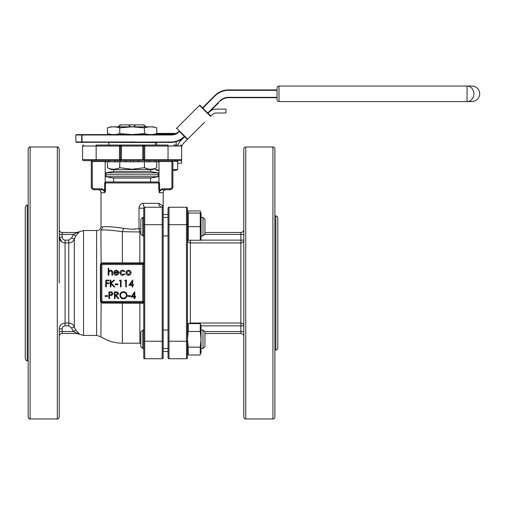 <?xml version="1.0" encoding="UTF-8"?>
<svg xmlns="http://www.w3.org/2000/svg" width="505" height="505" viewBox="0 0 505 505"><rect width="100%" height="100%" fill="white"/><g stroke="black" fill="none" stroke-linecap="round" stroke-linejoin="round"><path stroke-width="0.76" d="M75.826 134.993L75.826 141.987L81.677 141.987L81.677 134.993L75.826 134.993A0.391 0.391 0 0 1 76.217 134.601L170.942 134.601L153.394 134.601L156.765 133.572C152.655 134.904 148.546 134.904 144.43 133.572L132.095 134.582L119.754 133.572C115.645 134.904 111.529 134.904 107.42 133.572L107.42 127.866C111.529 126.534 115.645 126.534 119.754 127.866L132.095 126.856L144.43 127.866C148.546 126.534 152.655 126.534 156.765 127.866L156.765 133.572M157.901 181.964L105.179 181.964L157.901 181.964A0.972 0.833 -90 0 1 158.734 182.936L105.45 182.936L105.45 190.063L104.895 192.651C104.522 190.764 103.348 189.792 101.379 189.735L94.214 189.735L101.379 189.735L101.379 188.763L104.623 190.063L104.623 182.936L105.179 182.419L105.179 161.568L92.27 161.568L92.27 186.818A1.944 1.944 0 0 0 94.214 188.763L101.379 188.763M210.623 116.081A0.391 0.391 0 0 1 210.503 116.352A0.391 0.391 0 0 0 210.503 115.803A0.391 0.391 0 0 1 210.623 116.081M213.116 97.812L215.035 95.887L214.764 95.615L202.537 107.836L212.839 97.534L202.537 107.836L200.068 105.362L210.503 115.803M159.012 170.153L155.218 169.402L156.79 170.311L159.012 170.311M174.698 133.983L156.72 133.983L157.301 133.402L175.563 133.402L176.144 133.983M142.776 348.557L140.838 346.613L140.838 331.987L142.776 330.043L142.776 348.557L143.748 348.557M204.942 331.987L204.942 346.613L202.997 348.557L202.997 330.043L204.942 331.987M188.043 324.153A2.916 2.796 -0 0 0 187.456 325.769L187.456 224.7L187.456 341.26L187.456 325.769L188.251 323.598L200.264 323.598L200.264 331.45L200.264 323.598L201.053 325.769L201.028 352.894M201.028 339.297L200.264 331.45L188.251 331.45L187.481 339.297L188.251 347.15L188.251 355.002L200.264 355.002L200.264 347.15L201.028 339.297M188.251 323.598L188.251 331.45M142.776 235.917L140.838 233.973L140.838 219.347L142.776 217.402L142.776 235.917L143.748 235.917M204.942 219.347L204.942 233.973L202.997 235.917L202.997 217.402L204.942 219.347L202.997 217.402L201.053 217.402L202.997 217.402M163.178 217.402L163.178 208.186L163.178 224.7L163.178 217.402L168.032 217.402M201.028 213.059L201.028 240.26L200.264 240.26L200.264 213.059L200.996 213.059M168.032 341.26L186.484 341.26L186.484 224.7L169.005 224.7L169.005 358.739L186.484 358.739L169.005 358.739A0.972 0.972 0 0 1 168.032 357.767L168.032 208.186A0.972 0.972 0 0 1 169.005 207.22L186.484 207.22A0.972 0.972 0 0 1 187.456 208.186L187.456 213.135L188.251 213.059L188.251 240.26L187.519 240.26M201.053 240.121L243.795 240.121A2.916 2.796 0 0 1 240.879 242.918L190.372 242.918A2.916 2.796 0 0 1 187.456 240.191L187.481 240.26M120.177 124.893L135.902 124.893L133.396 126.831M107.42 127.866L110.797 126.831L153.394 126.831L156.765 127.866M204.601 122.26L187.702 139.159A0.391 0.391 0 0 1 187.153 139.159L179.187 131.186A11.653 11.653 0 0 1 170.942 134.601L170.942 134.993A12.044 12.044 0 0 0 179.464 131.464A12.044 12.044 0 0 1 170.942 134.993L82.018 134.993L82.018 142.372L76.217 142.372L170.942 141.987A19.038 19.038 0 0 0 184.407 136.407M120.228 160.596L120.228 161.802L117.646 161.802L117.646 160.596M126.515 160.596L126.515 161.802L124.987 161.802L124.987 160.596M133.585 160.596L133.585 161.802L130.606 161.802L130.606 160.596M139.203 160.596L139.203 161.802L137.669 161.802L137.669 160.596M146.538 160.596L146.538 161.802L143.957 161.802L143.957 160.596M107.42 161.802L107.42 167.704L111.422 169.573L152.762 169.573L156.765 167.704C152.624 169.73 148.514 169.73 144.43 167.704L147.492 168.828M107.42 167.704C111.504 169.73 115.613 169.73 119.754 167.704L132.095 169.244L144.43 167.704L144.43 161.802M116.674 168.834L113.587 169.244M150.547 169.573L150.547 171.511L113.638 171.511L105.867 172.88L158.317 172.88L157.983 174.793L106.208 174.793L105.867 172.88M105.867 176.706L113.638 178.082L150.547 178.082L158.317 176.706L105.867 176.706L106.208 174.793M122.38 302.407L122.38 343.198C114.585 343.154 107.426 340.995 100.905 336.728L101.12 302.047L101.877 302.407L142.492 302.407L142.776 301.977A0.972 0.543 180 0 1 143.748 302.52L143.369 303.24L102.376 303.069L100.905 302.369L100.407 301.144L100.407 264.816A0.972 0.328 180 0 0 100.905 264.525L100.905 301.434A0.972 0.972 0 0 0 101.877 302.407L101.877 301.434L142.776 301.434L142.776 264.525L143.748 264.525L143.748 301.453L142.776 301.447L143.748 301.434M173.72 145.055L178.076 145.055A9.715 9.715 0 0 1 180.563 140.807L184.685 136.685A19.424 19.424 0 0 1 170.942 142.372L135.081 142.372M77.745 333.489L73.326 331.545L71.533 327.922L68.768 325.839L65.076 325.839C63.276 326.047 62.304 327.057 62.159 328.869L59.243 328.869L59.243 331.545L59.243 328.869C59.571 325.346 61.515 323.402 65.076 323.042L68.768 323.042C71.476 323.194 73.326 324.526 74.304 327.044L75.681 329.885L79.115 333.83L78.351 333.938L83.527 335.427L83.527 230.532L78.351 232.022L79.115 232.123L75.681 236.075L74.304 238.916C73.332 241.428 71.489 242.76 68.768 242.918L65.076 242.918C61.522 242.564 59.584 240.62 59.243 237.091L59.243 196.817M59.243 369.142L59.243 331.545L73.326 331.545L75.681 329.885M30.104 418.961C29.631 419.459 28.987 418.809 28.166 417.023L28.166 148.937C28.987 147.151 29.631 146.501 30.104 146.999L30.104 418.961L57.305 418.961L57.305 146.999C57.778 146.501 58.422 147.151 59.243 148.937L59.243 282.977L59.243 237.091L61.825 241.927M28.166 148.937L28.166 194.873M27.194 360.684C26.721 361.176 26.071 360.532 25.25 358.739L25.25 207.22C26.071 205.428 26.721 204.784 27.194 205.276L27.194 360.684L28.166 360.684M245.733 418.961A1.944 1.944 0 0 1 243.795 417.023L243.795 148.937A1.944 1.944 0 0 1 245.733 146.999L245.733 418.961L272.934 418.961A1.944 1.944 0 0 0 274.878 417.023L274.878 371.087M272.934 418.961L272.934 146.999A1.944 1.944 0 0 1 274.878 148.937L274.878 417.023M274.878 194.873L274.878 148.937M275.844 349.997L275.844 215.957A1.944 1.944 0 0 1 277.788 217.901L277.788 348.059A1.944 1.944 0 0 1 275.844 349.997L274.878 349.997M173.859 160.596A0.972 0.972 0 0 0 172.887 161.568A0.972 0.972 0 0 1 173.859 160.596A0.972 0.972 0 0 0 172.887 161.568L172.887 186.818A2.916 2.916 0 0 1 169.977 189.735L162.806 189.735L162.806 188.763L159.567 190.063L159.567 182.936L159.012 182.419L159.012 161.568L158.425 160.596L158.4 161.802L158.81 161.802L158.81 160.83M180.657 160.596A0.972 0.972 0 0 0 181.63 159.624L181.63 146.027L181.63 159.624A0.972 0.972 0 0 1 180.657 160.596L144.72 160.596A0.972 0.972 0 0 1 143.748 159.624L143.748 146.027A0.972 0.972 0 0 1 144.72 145.055L132.095 145.055M272.934 146.999L245.733 146.999M275.844 215.957L274.878 215.957M101.821 226.928L102.458 226.985C100.527 226.568 100.527 226.568 102.458 226.985C106.101 226.297 113.101 226.758 123.46 228.38L132.095 229.251L139.001 228.689L139.001 208.186C139.21 205.295 140.649 203.679 143.319 203.332L158.86 203.332L162.408 205.428L163.178 207.22L162.982 206.412M105.324 191.351L105.45 190.063L104.623 190.063L104.895 192.651L101.013 192.651C100.842 190.877 99.87 189.905 98.096 189.735M205.289 110.582L208.035 113.335L207.757 113.057L219.984 100.83A12.044 12.044 0 0 1 228.5 97.307L277.062 97.307L277.062 97.692L228.5 97.692A11.653 11.653 0 0 0 220.256 101.107A11.653 11.653 0 0 1 228.5 97.692L228.5 97.307M202.814 108.114L215.035 95.887A19.038 19.038 0 0 1 228.5 90.313L277.062 90.313L277.062 99.636A1.944 1.944 0 0 0 279.006 101.581L467.056 101.581L279.006 101.581L279.006 86.039L471.979 86.039C476.701 86.5 479.289 89.088 479.75 93.81C479.289 98.526 476.701 101.12 471.979 101.581L467.056 101.581L467.056 86.039L279.006 86.039A1.944 1.944 0 0 0 277.062 87.977L277.062 93.81M129.103 142.372L129.103 141.987L135.081 141.987M121.408 160.596L121.408 159.624L119.464 159.624L119.464 160.596L83.527 160.596A0.972 0.972 0 0 1 82.555 159.624L82.555 146.027L96.152 146.027L96.152 145.055L119.464 145.055L119.464 146.027L96.152 146.027L96.152 159.624L119.464 159.624L119.464 146.027L121.408 146.027L121.408 145.055L119.464 145.055A0.972 0.972 0 0 1 120.436 146.027L120.436 159.624A0.972 0.972 0 0 1 119.464 160.596L142.776 160.596L142.776 146.027L121.408 146.027L121.408 159.624L143.748 159.624A0.972 0.972 0 0 0 144.72 160.596L144.72 159.624L168.032 159.624L168.032 146.027L144.72 146.027L144.72 159.624L143.748 159.624M119.464 145.055L142.776 145.055L142.776 146.027L144.72 146.027L144.72 145.055L168.032 145.055L168.032 146.027L181.63 146.027A0.972 0.972 0 0 0 180.657 145.055A0.972 0.972 0 0 1 181.63 146.027M144.72 145.055L142.776 145.055M97.755 145.055L99.378 145.055M155.95 145.055L154.625 145.055M142.776 217.402L143.748 217.402L143.748 208.186A0.972 0.972 0 0 1 144.72 207.22L162.206 207.22L163.001 207.637L162.206 207.22A0.972 0.972 0 0 1 163.001 207.637L163.178 208.111M143.748 341.26L162.206 341.26L162.206 224.7L144.72 224.7L144.72 358.739L162.206 358.739L144.72 358.739A0.972 0.972 0 0 1 143.748 357.767L143.748 208.186L139.001 208.186M186.484 358.739A0.972 0.972 0 0 0 187.456 357.767A0.972 0.972 0 0 1 186.484 358.739L186.484 341.26L187.456 341.26L187.456 357.767L187.456 352.825L188.251 355.002M187.456 208.186L187.456 224.7L186.484 224.7L186.484 207.22A0.972 0.972 0 0 1 187.456 208.186M135.902 124.893L144.007 124.893M120.79 124.893L118.284 126.831M145.901 126.831L143.395 124.893M107.42 133.572L110.797 134.601L82.018 134.601A0.391 0.341 -90 0 0 81.677 134.993A0.391 0.341 90 0 1 82.018 134.601L81.677 134.993M100.407 264.816L100.905 263.591L102.376 262.89L139.866 262.903L139.866 231.978A3.882 3.289 180 0 0 140.838 231.877M143.369 262.72L143.748 263.44A0.972 0.543 180 0 1 142.776 263.982L142.492 263.553A0.972 0.884 90 0 0 143.369 262.72L139.866 262.903L139.866 263.553M100.407 301.144A0.972 0.328 180 0 1 100.905 301.434L101.877 301.434L101.877 264.525L143.748 264.525M140.838 228.689L139.001 228.689A3.882 0.852 81.9 0 0 139.866 231.978L122.38 231.688C111.662 230.135 104.503 229.623 100.905 230.166C96.644 230.716 96.644 230.716 100.905 230.166L101.12 263.913L101.877 263.553L142.492 263.553M162.806 188.763L169.977 188.763A1.944 1.944 0 0 0 171.915 186.818L171.915 160.596L168.032 160.596L168.032 159.624L181.63 159.624A0.972 0.972 0 0 1 181.604 159.858L181.604 163.216L177.716 163.216L177.716 160.596L174.831 160.596M119.464 160.596L132.095 160.596M59.243 328.869L59.243 417.023C58.422 418.809 57.778 419.459 57.305 418.961M75.681 236.075L73.326 234.415L59.243 234.415L59.243 237.091L62.159 237.091C62.311 238.909 63.283 239.919 65.076 240.121L68.768 240.121L71.533 238.038L73.326 234.415L77.789 232.47A2.916 2.803 90 0 0 79.115 232.123M79.115 333.83A2.916 2.803 90 0 0 77.789 333.489C76.457 333.489 76.457 333.489 77.789 333.489C76.457 333.489 76.457 333.489 77.789 333.489C76.457 333.489 76.457 333.489 77.789 333.489L62.159 333.489L76.798 333.489L78.452 333.919M79.184 333.717L76.867 331.381M162.749 205.983L162.408 205.428A3.882 3.611 145.4 0 0 163.001 207.637A0.972 0.972 0 0 1 163.153 207.984M143.048 203.345L141.634 203.717M139.696 205.548L139.191 206.766M135.567 229.106L132.095 229.251M162.806 189.735C160.836 189.792 159.668 190.757 159.296 192.651L158.886 191.464M163.178 351.455L163.178 341.26L163.178 357.767L163.178 351.455L168.032 351.455L168.032 339.297M159.567 182.936L158.734 182.936L158.734 190.063L159.567 190.063L159.296 192.651L163.178 192.651L163.178 208.186A0.972 0.972 0 0 0 162.206 207.22L162.206 224.7L163.178 224.7L163.178 341.26L162.206 341.26L162.206 358.739A0.972 0.972 0 0 0 163.178 357.767A0.972 0.972 0 0 1 162.206 358.739M163.178 330.043L168.032 330.043L168.032 282.977M274.878 351.663L274.878 332.233M105.76 160.596L105.179 161.568M94.214 188.763L94.214 189.735A2.916 2.916 0 0 1 91.298 186.818L91.298 161.568A0.972 0.972 0 0 0 90.326 160.596M169.977 188.763L169.977 189.735A2.916 2.916 0 0 0 172.887 186.818L171.915 186.818M83.527 145.055A0.972 0.972 0 0 0 82.555 146.027M143.319 203.332A3.882 1.401 90 0 0 144.72 207.22L143.748 208.186M162.206 207.22A3.882 3.346 90 0 1 158.86 203.332M102.458 226.985A3.882 3.705 -94.6 0 1 100.905 230.166M123.46 228.38A3.882 1.067 -79.9 0 1 122.38 231.688L122.38 263.553M78.351 232.022L76.798 232.47L62.159 232.47L77.789 232.47M204.942 232.47L240.879 232.47A2.916 2.916 0 0 0 243.795 229.56M204.942 333.489L240.879 333.489L204.942 333.489M190.372 240.26L190.372 323.042A2.916 2.796 -0 0 0 188.63 323.598M204.5 331.545L240.879 331.545L240.879 333.489A2.916 2.916 0 0 1 243.795 336.399M243.795 331.545L240.879 331.545L240.879 325.839L243.795 325.839A2.916 2.796 -0 0 0 240.879 323.042L240.879 234.415L204.5 234.415M71.533 238.038L74.304 238.916L74.304 327.044L71.533 327.922M62.159 333.489A2.916 2.916 0 0 0 59.243 336.399A2.916 2.916 0 0 1 62.159 333.489L62.159 328.869M62.159 232.47A2.916 2.916 0 0 1 59.243 229.56A2.916 2.916 0 0 0 62.159 232.47L62.159 237.091M101.877 263.553A0.972 0.972 0 0 0 100.905 264.525L101.877 264.525L101.877 263.553A0.972 0.524 -90 0 0 102.376 262.89M142.492 302.407A0.972 0.884 -90 0 1 143.369 303.24M102.376 303.069A0.972 0.524 90 0 0 101.877 302.407M108.209 275.212L108.209 268.237L108.821 268.237L108.821 271.179L110.709 270.156C112.078 270.371 112.697 271.21 112.571 272.675L112.571 275.212L111.959 275.212L111.889 271.74L110.601 270.762L108.916 272.081L108.821 275.212L108.209 275.212M116.213 274.688L118.037 273.641L118.58 273.925L116.289 275.294C114.736 275.168 113.903 274.31 113.789 272.738L114.357 271.078L116.302 270.156L118.303 271.135L118.845 272.858L114.395 272.858L116.213 274.688M114.465 272.245L118.233 272.245L116.333 270.762L115.052 271.229L114.465 272.245M122.671 270.156L124.943 271.318L124.432 271.633L122.627 270.762L120.499 272.713L122.633 274.688L124.432 273.817L124.943 274.152L122.62 275.294C120.992 275.212 120.076 274.366 119.887 272.763C120.076 271.122 121.004 270.251 122.671 270.156M126.673 270.977L128.567 270.156L130.454 270.97L131.136 272.738C130.991 274.31 130.132 275.162 128.567 275.294C126.995 275.168 126.136 274.316 125.991 272.738L126.673 270.977M128.56 270.762L126.603 272.744L128.56 274.688L130.524 272.744L128.56 270.762M105.766 286.928L105.766 280.13L109.08 280.13L109.08 280.83L106.378 280.83L106.378 282.92L109.08 282.92L109.08 283.614L106.378 283.614L106.378 286.928L105.766 286.928M110.298 286.928L110.298 280.13L110.911 280.13L110.911 282.718L113.745 280.13L114.616 280.13L111.277 283.179L114.875 286.928L114.067 286.928L110.911 283.646L110.911 286.928L110.298 286.928M115.273 284.662L115.273 283.968L117.886 283.968L117.886 284.662L115.273 284.662M119.451 280.83L119.855 280.13L121.112 280.13L121.112 286.928L120.499 286.928L120.499 280.83L119.451 280.83M124.684 280.83L125.082 280.13L126.338 280.13L126.338 286.928L125.732 286.928L125.732 280.83L124.684 280.83M128.87 285.363L132.701 279.959L132.701 284.662L133.49 284.662L133.49 285.363L132.701 285.363L132.701 286.928L132.095 286.928L132.095 285.363L128.87 285.363M130.069 284.662L132.095 284.662L132.095 281.708L130.069 284.662M105.16 296.385L105.16 295.684L107.773 295.684L107.773 296.385L105.16 296.385M108.91 298.651L108.91 291.852L111.788 291.953L113.088 293.676L111.731 295.4L109.516 295.513L109.516 298.651L108.91 298.651M109.516 292.546L109.516 294.813L110.709 294.832L112.482 293.676L110.759 292.546L109.516 292.546M114.484 298.651L114.484 291.852L117.387 291.94L118.757 293.67L116.346 295.513L118.845 298.651L118.088 298.651L115.588 295.513L115.096 295.513L115.096 298.651L114.484 298.651M115.096 292.546L115.096 294.813L116.339 294.825L118.145 293.67L116.371 292.546L115.096 292.546M119.887 295.28C120.076 293.096 121.251 291.896 123.422 291.675C125.631 291.852 126.837 293.045 127.039 295.248C126.843 297.432 125.657 298.625 123.472 298.827C121.295 298.638 120.095 297.458 119.887 295.28M123.447 292.376C121.661 292.534 120.676 293.5 120.499 295.28C120.689 297.041 121.667 297.988 123.447 298.127C125.259 297.994 126.25 297.035 126.427 295.248C126.237 293.474 125.246 292.515 123.447 292.376M127.822 296.385L127.822 295.684L130.435 295.684L130.435 296.385L127.822 296.385M130.959 297.079L134.797 291.675L134.797 296.385L135.58 296.385L135.58 297.079L134.797 297.079L134.797 298.651L134.185 298.651L134.185 297.079L130.959 297.079M134.185 296.385L134.185 293.43L132.159 296.385L134.185 296.385M153.703 168.834L150.597 169.244M156.765 161.802L156.765 167.704M119.754 161.802L119.754 167.704M155.969 160.596L155.969 161.802L158.4 161.802M155.969 161.802L154.132 161.802L154.132 160.596M149.979 160.596L149.979 161.802L154.132 161.802M149.979 161.802L148.861 161.802L148.861 160.596M146.538 161.802L148.861 161.802M139.203 161.802L143.957 161.802M133.585 161.802L137.669 161.802M126.515 161.802L130.606 161.802M120.228 161.802L124.987 161.802M115.323 160.596L115.323 161.802L117.646 161.802M115.323 161.802L114.206 161.802L114.206 160.596M110.052 160.596L110.052 161.802L114.206 161.802M110.052 161.802L108.215 161.802L108.215 160.596M105.785 160.596L105.785 161.802L108.215 161.802M105.785 161.802L105.375 161.802L105.375 160.83M170.942 141.987L170.942 142.372A19.424 19.424 0 0 0 184.685 136.685M144.43 127.866L144.43 133.572M119.754 127.866L119.754 133.572M130.795 126.831L128.289 124.893M200.264 240.26L188.251 240.26M200.264 226.663L188.251 226.663M200.264 213.059L188.251 213.059M200.744 353.431L201.053 352.825M200.264 347.15L188.251 347.15M200.857 213.059L200.264 210.957L188.251 210.957L187.658 213.059M201.053 213.135L200.744 212.529M169.352 133.402L163.519 133.402L169.352 133.402M160.603 133.402L163.519 133.402M172.887 169.832L177.653 169.402L177.653 161.505L173.07 161M172.887 170.311L176.075 170.311L177.653 169.402M155.218 169.402L155.218 168.424M187.153 139.159A0.391 0.391 0 0 0 187.702 139.159L176.712 128.169A0.391 0.391 0 0 0 176.712 128.718A0.391 0.391 0 0 1 176.712 128.169L199.519 105.362A0.391 0.391 0 0 1 200.068 105.362A0.391 0.391 0 0 0 199.519 105.362L210.503 116.352L212.157 114.704A5.826 5.826 0 0 1 216.273 113L225.987 113L225.987 109.112L216.273 109.112A9.715 9.715 0 0 0 209.405 111.959M181.63 147.094A5.826 5.826 0 0 1 183.309 143.553L193.611 133.251M212.839 97.534L214.764 95.615A19.424 19.424 0 0 1 228.5 89.922L277.062 89.922M218.337 103.033L208.035 113.335M155.407 145.055L155.407 142.568L108.979 142.372M100.905 336.728L96.606 335.427L96.606 230.532L97.642 230.463C99.725 230.015 100.848 228.727 101.013 226.612L101.013 192.651M65.076 240.121L65.076 325.839M82.018 142.372A0.391 0.341 -90 0 1 81.677 141.987L129.103 141.987M122.38 343.198L139.866 343.198L139.866 302.407M190.372 323.598L190.372 323.042L240.879 323.042L240.879 325.839L201.053 325.839M68.768 325.839L68.768 240.121M144.72 207.22L144.72 224.7L143.748 224.7M169.005 207.22L169.005 224.7L168.032 224.7M172.887 161.568L159.012 161.568M82.555 159.624L96.152 159.624L96.152 160.596M243.795 234.415L240.879 234.415L240.879 232.47M142.776 264.513L142.776 263.982M142.776 301.977L142.776 301.447M155.622 160.596L155.622 161.802L155.622 160.596M108.562 161.802L108.562 160.596L108.562 161.802M467.056 86.039A7.771 6.83 90 0 1 473.892 93.81A7.771 6.83 90 0 1 467.056 101.581M106.284 181.964A0.972 0.833 -90 0 0 105.45 182.936L104.623 182.936M91.298 186.818L92.27 186.818M91.298 161.568L92.27 161.568L92.27 160.596M228.5 90.313L228.5 89.922M156.72 133.983L156.72 134.601M156.72 142.372L156.72 145.055M142.776 330.043L143.748 330.043M201.053 330.043L202.997 330.043M108.783 142.568L108.783 145.055M113.638 169.573L113.638 171.511M113.638 178.082L113.638 181.964M163.178 214.505L168.032 214.505M83.527 230.532L96.606 230.532M30.104 146.999L57.305 146.999M27.194 205.276L28.166 205.276M119.969 125.082L118.221 126.831M144.215 125.082L145.964 126.831M139.866 343.198L140.838 343.324M83.527 335.427L96.606 335.427M163.178 192.651C163.349 190.877 164.321 189.905 166.088 189.735M163.001 207.637L163.178 208.186L163.001 207.637M150.547 178.082L150.547 181.964M157.983 174.793L158.317 176.706M150.547 171.511L158.317 172.88M201.053 235.917L202.997 235.917M163.178 235.917L168.032 235.917M187.481 213.059L188.251 210.957M201.053 348.557L202.997 348.557L204.942 346.613M163.178 348.557L168.032 348.557M176.144 141.665L176.144 145.055M176.075 160.596L177.653 161.505M75.826 141.987L76.217 142.372"/></g></svg>
